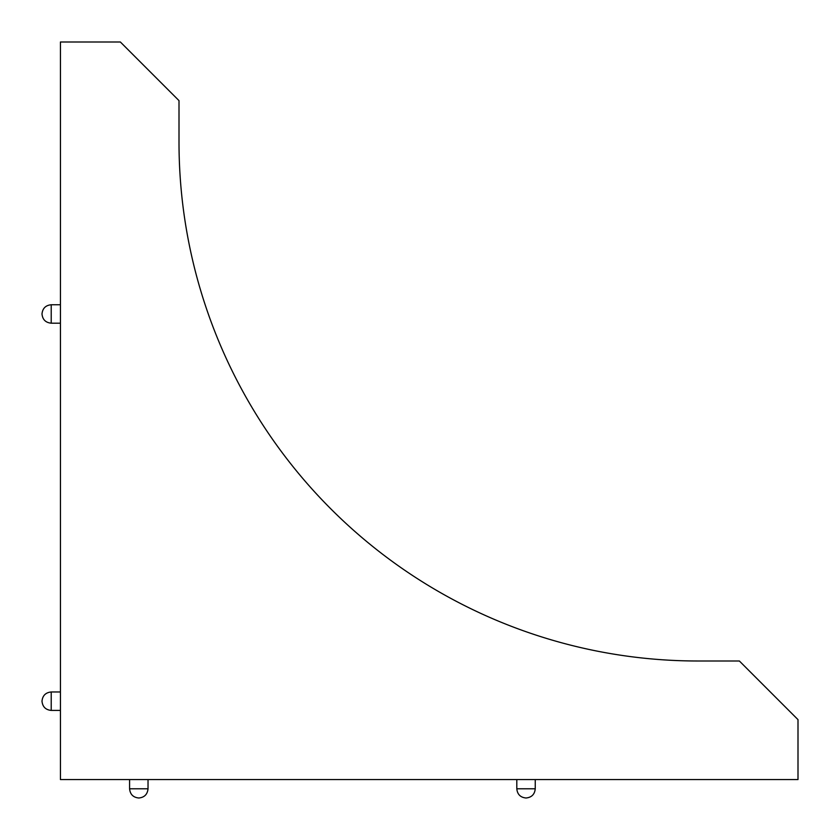 <?xml version="1.0" encoding="UTF-8"?>
<svg xmlns="http://www.w3.org/2000/svg" width="840" height="840" viewBox="0 0 840 840"><rect width="100%" height="100%" fill="white"/><g stroke="black" fill="none" stroke-linecap="round" stroke-linejoin="round"><path stroke-width="1.26" d="M138.81 798C144.396 797.444 147.462 794.367 148.029 788.781L129.581 788.781C130.148 794.367 133.214 797.444 138.81 798M129.581 779.562L129.581 788.781M148.029 779.562L148.029 788.781M526.029 798C531.615 797.444 534.692 794.367 535.248 788.781L516.81 788.781C517.367 794.367 520.433 797.444 526.029 798M516.81 779.562L516.81 788.781M535.248 779.562L535.248 788.781M42 313.971C42.556 319.568 45.633 322.633 51.219 323.19L51.219 304.752C45.633 305.308 42.556 308.385 42 313.971M60.438 323.19L51.219 323.19M60.438 304.752L51.219 304.752M42 701.19C42.556 706.787 45.633 709.852 51.219 710.42L51.219 691.971C45.633 692.538 42.556 695.604 42 701.19M60.438 710.42L51.219 710.42M60.438 691.971L51.219 691.971M179.004 142.128A518.879 518.879 0 0 0 697.872 660.996A518.879 518.879 0 0 1 179.004 142.128L179.004 100.632L120.362 42L60.438 42L60.438 779.562L798 779.562L798 719.639L739.368 660.996L697.872 660.996"/></g></svg>
